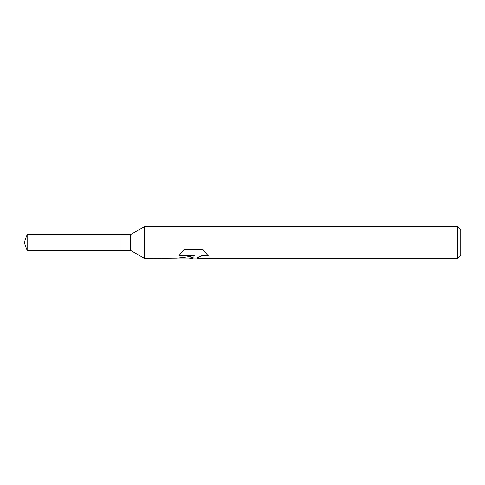 <?xml version="1.0" encoding="UTF-8"?>
<svg xmlns="http://www.w3.org/2000/svg" width="485" height="485" viewBox="0 0 485 485"><rect width="100%" height="100%" fill="white"/><g stroke="black" fill="none" stroke-linecap="round" stroke-linejoin="round"><path stroke-width="0.73" d="M179.511 254.989L194.37 254.989L194.37 255.48C188.956 256.82 182.997 257.717 176.485 258.165L144.542 258.469L130.714 250.484L120.068 250.484L120.068 234.516L130.714 234.516L144.542 226.531L457.555 226.531L460.75 229.726L460.75 255.274L457.555 258.469L197.528 258.469L197.34 257.984L197.953 257.359L202.051 255.395L204.997 254.971L207.81 255.359M130.714 250.484L130.714 234.516M144.542 258.469L144.542 226.531M193.442 258.068L192.448 258.469L188.435 258.068M192.448 258.469L193.194 257.256L190.187 258.469M457.555 258.469L457.555 226.531M194.37 255.48L179.05 255.48L184.039 249.733L202.936 249.733L208.423 256.013L204.997 255.468L202.051 255.874L199.62 256.795L197.34 258.384M177.807 258.068L190.187 258.068L193.194 256.826L193.194 257.256M120.068 250.484L27.154 250.484L24.25 242.5L27.154 234.516L120.068 234.516M27.154 250.484L27.154 234.516M192.509 258.068L197.34 258.068"/></g></svg>
